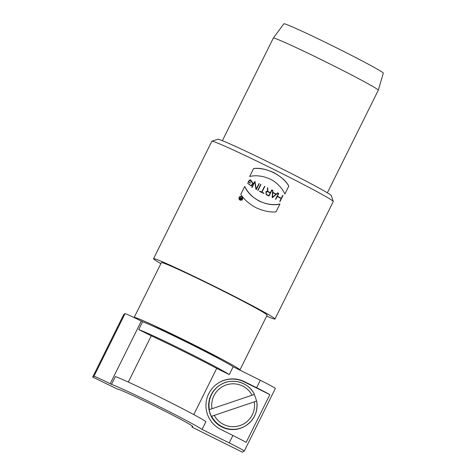 <?xml version="1.0" encoding="UTF-8"?>
<svg xmlns="http://www.w3.org/2000/svg" width="476" height="476" viewBox="0 0 476 476"><rect width="100%" height="100%" fill="white"/><g stroke="black" fill="none" stroke-linecap="round" stroke-linejoin="round"><path stroke-width="0.71" d="M241.106 199.67A67.348 2.321 -153.6 0 0 240.16 199.212A67.782 2.332 26.4 0 1 241.118 199.664L241.106 199.67M241.118 199.664L241.582 198.736A67.782 2.332 -153.6 0 0 240.636 198.278L240.178 199.2L240.618 198.29M240.636 198.278L240.154 198.29M241.665 198.563L241.653 198.569A67.348 2.321 -153.6 0 0 240.761 198.141L240.779 198.129A67.782 2.332 26.4 0 1 241.665 198.563L242.171 197.546A67.782 2.332 26.4 0 1 242.349 197.635A67.348 2.321 -153.6 0 0 242.165 197.564M242.332 197.641L241.213 199.926L242.332 197.641M241.213 199.926A67.782 2.332 -153.6 0 0 240.088 199.379C239.47 198.659 239.63 198.212 240.576 198.052L240.57 196.772A67.782 2.332 26.4 0 1 240.767 196.868L240.779 198.129L240.755 196.88A67.348 2.321 -153.6 0 0 240.57 196.79M280.019 201.479L282.964 195.547A67.348 2.321 -153.6 0 0 282.714 195.422M277.347 196.249L277.365 196.243A67.782 2.332 26.4 0 1 281.31 198.248L281.292 198.254A67.348 2.321 -153.6 0 0 277.347 196.249L278.757 193.411A67.348 2.321 -153.6 0 0 278.508 193.28M275.812 199.343L277.234 196.505L275.824 199.349A67.782 2.332 -153.6 0 0 275.562 199.212L278.514 193.268A67.782 2.332 26.4 0 1 278.775 193.399L277.365 196.243M281.31 198.248L282.72 195.404A67.782 2.332 26.4 0 1 282.982 195.541L280.031 201.485A67.782 2.332 -153.6 0 0 279.769 201.354L281.179 198.51A67.782 2.332 -153.6 0 0 277.234 196.505M272.736 192.661L272.486 197.242L272.736 192.661A67.782 2.332 -153.6 0 1 275.973 194.273L272.468 197.248M272.456 197.647L277.93 192.988A67.348 2.321 -153.6 0 0 277.645 192.845A67.782 2.332 26.4 0 1 277.942 192.982L272.462 197.647A67.782 2.332 -153.6 0 0 272.177 197.504L272.593 190.287A67.782 2.332 26.4 0 1 272.879 190.43L272.766 192.328A67.782 2.332 26.4 0 1 276.211 194.065L276.199 194.077A67.348 2.321 -153.6 0 0 272.754 192.34L272.861 190.436A67.348 2.321 -153.6 0 0 272.587 190.299M276.211 194.065L277.657 192.84M258.028 190.454A67.782 2.332 -153.6 0 0 257.76 190.323L260.711 184.373A67.782 2.332 26.4 0 1 260.979 184.504L258.028 190.454L260.961 184.515A67.348 2.321 -153.6 0 0 260.705 184.39M252.042 187.508L254.797 181.981L252.048 187.514A67.782 2.332 -153.6 0 0 251.78 187.383L254.731 181.439A67.782 2.332 26.4 0 1 255.029 181.582A67.348 2.321 -153.6 0 0 254.725 181.451M256.261 189.067L255.017 181.594L256.261 189.067L259.009 183.534A67.782 2.332 26.4 0 1 259.271 183.665L256.32 189.609L259.259 183.676A67.348 2.321 -153.6 0 0 259.003 183.546M256.32 189.609A67.782 2.332 -153.6 0 0 256.023 189.466L254.797 181.981M251.298 185.991L253.077 183.284L250.43 179.702M250.983 185.83L247.788 183.314L251.12 185.753L252.821 183.141L249.662 180.279L248.448 181.903A67.782 2.332 26.4 0 1 250.459 182.879L250.441 182.891A67.348 2.321 -153.6 0 0 248.43 181.915L249.602 180.315M250.328 183.147A67.782 2.332 -153.6 0 0 248.05 182.04L249.495 180.041L253.089 183.272L251.268 186.009L247.532 183.171A67.782 2.332 26.4 0 1 247.806 183.302M268.869 195.678L270.213 192.97A67.782 2.332 -153.6 0 0 267.595 191.661L266.138 191.733L266.251 194.369A67.782 2.332 26.4 0 1 268.869 195.678L268.857 195.69A67.348 2.321 -153.6 0 0 266.233 194.375L266.417 191.608M267.78 187.895A67.348 2.321 -153.6 0 0 267.5 187.758A67.782 2.332 26.4 0 1 267.798 187.889L267.804 191.435A67.782 2.332 26.4 0 1 270.344 192.709A67.348 2.321 -153.6 0 0 267.792 191.447M268.994 196.07L272.022 189.995L269 196.076A67.782 2.332 -153.6 0 0 266.12 194.63L265.989 191.483L267.512 191.304L266.042 191.447M267.798 187.889L267.804 191.435M270.332 192.715L271.754 189.864A67.782 2.332 26.4 0 1 272.022 189.995M267.512 191.304L267.5 187.74M284.868 194.018L288.801 186.092C283.196 175.394 265.001 166.642 253.571 168.569M249.638 176.507L253.583 168.558C259.682 167.933 266.37 169.26 273.646 172.538C280.632 176.346 285.689 180.862 288.819 186.08L284.874 194.03C281.863 187.627 277.026 182.665 270.368 179.143C262.889 175.858 255.981 174.978 249.638 176.507M263.775 193.464L263.781 193.47A67.782 2.332 -153.6 0 0 263.359 193.256A67.782 2.332 -153.6 0 0 259.533 191.358L259.664 191.096A67.782 2.332 26.4 0 1 261.657 192.084L261.657 192.084A67.348 2.321 -153.6 0 0 259.658 191.108M263.9 193.214A67.348 2.321 -153.6 0 0 261.907 192.227L264.793 186.413A67.348 2.321 -153.6 0 0 264.537 186.283M261.657 192.084L264.543 186.271A67.782 2.332 26.4 0 1 264.811 186.402L261.925 192.215A67.782 2.332 26.4 0 1 263.49 192.994A67.782 2.332 26.4 0 1 263.912 193.202M202.068 429.411L205.953 421.581A52.479 1.809 -153.6 0 0 162.013 398.245A52.479 1.809 -153.6 0 0 115.4 376.546L111.515 384.376L110.206 383.721A17.493 0.601 -153.6 0 0 93.939 376.308L92.689 377.069L117.596 389.184A41.983 1.446 -153.6 0 1 156.229 406.784A41.983 1.446 -153.6 0 1 192.786 426.544A41.983 1.446 -153.6 0 1 192.762 426.567L191.911 427.085L242.409 452.2L244.265 451.07A17.493 0.601 -153.6 0 0 244.271 451.058A17.493 0.601 -153.6 0 0 229.212 442.912L202.068 429.411A52.479 1.809 -153.6 0 0 158.127 406.076A52.479 1.809 -153.6 0 0 111.515 384.376M151.267 335.806L138.718 329.57A52.479 1.809 26.4 0 1 185.337 351.27A52.479 1.809 26.4 0 1 229.271 374.6L216.723 368.365A59.036 2.035 -153.6 0 0 151.267 335.806L128.306 382.073M216.723 368.365L193.774 414.596M138.718 329.57L142.61 321.74A52.479 1.809 26.4 0 1 189.222 343.44A52.479 1.809 26.4 0 1 233.163 366.776L229.271 374.6M256.707 401.042C258.093 411.603 254.38 419.868 245.568 425.836A24.05 24.032 -121.4 0 0 256.707 401.042L211.38 416.333A24.05 24.032 -121.4 0 1 209.148 409.705L254.476 394.408L209.148 409.705M254.232 394.556A24.05 24.032 -121.4 0 1 256.451 401.119M232.907 435.475L220.769 429.435A26.674 26.656 -121.4 0 1 218.74 382.775A26.674 26.656 -121.4 0 1 244.48 381.675L256.612 387.714A17.493 0.601 26.4 0 1 269.874 394.64L246.163 442.4A17.493 0.601 -153.6 0 0 232.907 435.475L229.212 442.912M244.48 381.675L244.176 381.865A26.674 26.656 58.6 0 0 218.591 382.871M244.176 381.865L269.874 394.64M233.163 366.776L260.307 380.276A17.493 0.601 26.4 0 1 275.366 388.422L244.271 451.058M92.689 377.069L123.784 314.428L125.033 313.672A17.493 0.601 26.4 0 1 141.301 321.086L142.61 321.74M192.399 426.091L191.911 427.085M160.864 263.639A67.782 2.332 26.4 0 1 153.54 258.724L211.844 141.283A67.782 2.332 26.4 0 1 211.915 141.223A67.782 2.332 26.4 0 1 274.914 169.986A67.782 2.332 26.4 0 1 333.271 201.467A67.782 2.332 26.4 0 1 333.271 201.562L274.973 319.003A67.782 2.332 26.4 0 1 266.625 316.141M211.915 141.223L217.77 139.26A63.409 2.184 26.4 0 1 276.705 166.16A63.409 2.184 26.4 0 1 331.296 195.618L333.271 201.467M222.381 140.7L273.313 38.098A58.602 2.017 26.4 0 1 273.319 38.086A58.602 2.017 26.4 0 1 327.839 62.915A58.602 2.017 26.4 0 1 378.301 90.196A58.602 2.017 26.4 0 1 378.295 90.208L327.363 192.816M273.319 38.086L283.857 23.8A55.519 1.91 26.4 0 1 335.509 47.32A55.519 1.91 26.4 0 1 383.311 73.167L378.301 90.196M220.822 359.701A41.983 1.446 -153.6 0 0 188.508 342.785A41.983 1.446 -153.6 0 0 152.612 325.953M134.28 317.665A59.036 2.035 26.4 0 1 134.167 317.421A59.036 2.035 26.4 0 1 189.103 342.422A59.036 2.035 26.4 0 1 239.934 369.923A59.036 2.035 26.4 0 1 239.601 369.977M134.167 317.421L161.376 262.615A59.036 2.035 26.4 0 1 216.306 287.611A59.036 2.035 26.4 0 1 267.137 315.112L239.934 369.923M153.54 258.724A67.782 2.332 26.4 0 1 216.61 287.427A67.782 2.332 26.4 0 1 274.973 319.003M276.003 211.874L279.942 203.936C268.94 207.221 250.477 199.914 244.712 186.413C247.859 192.726 252.762 197.647 259.438 201.164C266.899 204.46 273.736 205.376 279.959 203.924L276.015 211.874C270.035 212.421 263.418 211.058 256.153 207.768C249.156 203.966 244.027 199.492 240.779 194.351L244.729 186.402M239.047 197.397L239.827 196.558C242.784 196.308 243.504 197.475 241.998 200.045C239.725 200.61 238.744 199.73 239.047 197.397M242.105 199.98C243.468 197.403 242.706 196.267 239.815 196.57L239.606 196.713M241.879 199.89C239.803 200.39 238.91 199.587 239.208 197.492L240.689 196.475M239.226 197.486C238.892 199.557 239.785 200.354 241.891 199.866C243.313 197.582 242.659 196.534 239.94 196.731L239.226 197.486M214.23 415.286A21.426 21.408 58.6 0 0 254.279 401.833M209.392 409.556A24.05 24.032 -121.4 0 1 220.531 384.757L220.168 384.983A24.05 24.032 58.6 0 0 216.443 423.235A24.05 24.032 58.6 0 0 245.2 426.062L245.568 425.836A24.05 24.032 -121.4 0 1 211.624 416.185M252.048 395.199A21.426 21.408 58.6 0 0 211.999 408.652M220.531 384.757A24.05 24.032 -121.4 0 1 254.476 394.408C248.698 382.174 231.883 377.385 220.531 384.757M256.612 387.714L260.307 380.276M141.301 321.086L110.206 383.721M93.939 376.308L125.033 313.672M245.2 426.062C240.523 428.858 235.465 429.977 230.045 429.423C222.679 428.454 216.883 424.913 212.653 418.803C207.887 411.068 207.387 403.071 211.154 394.812C213.23 390.689 216.235 387.41 220.168 384.983"/></g></svg>
